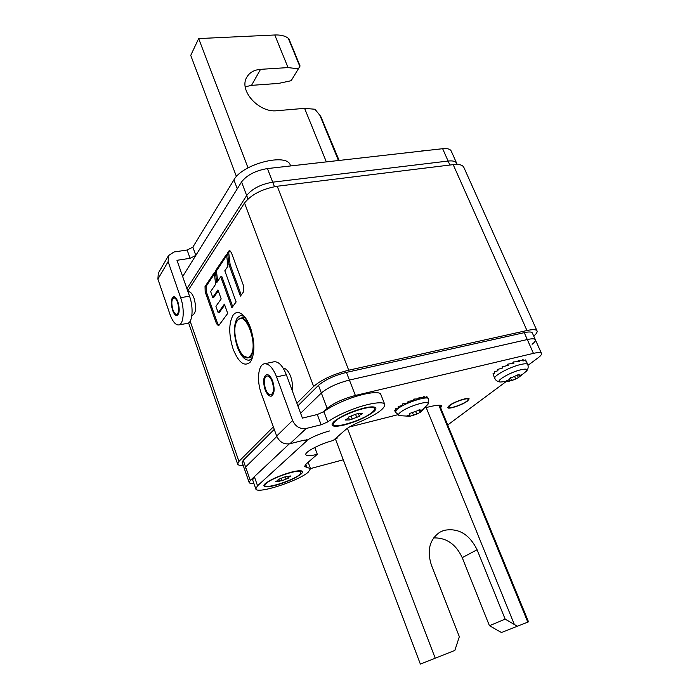 <?xml version="1.0" encoding="UTF-8"?>
<svg xmlns="http://www.w3.org/2000/svg" width="699" height="699" viewBox="0 0 699 699"><rect width="100%" height="100%" fill="white"/><g stroke="black" fill="none" stroke-linecap="round" stroke-linejoin="round"><path stroke-width="1.05" d="M537.024 330.88L463.856 167.402C462.651 164.92 459.103 163.994 453.188 164.632L277.232 186.24C262.265 188.896 251.36 194.471 244.519 202.972L187.734 291.029M296.9 403.236L313.633 386.442C321.645 379.574 333.336 374.166 348.705 370.199L526.959 330.522C532.909 329.255 536.273 329.404 537.059 330.968C537.47 332.156 536.36 333.851 533.721 336.062M243.173 465.333C239.853 465.56 238.001 465.132 237.616 464.04L238.936 461.384L273.344 426.862M250.347 327.42C248.128 321.47 245.498 317.189 242.439 314.559C238.796 311.675 235.694 311.85 233.143 315.1C228.625 323.218 228.625 334.576 233.16 349.159C238.665 362.667 244.327 367.01 250.155 362.204L251.387 360.343C255.013 351.807 254.663 340.832 250.347 327.42M205.034 286.511L205.174 291.85L216.463 323.62L218.42 325.682L218.97 325.297L227.717 313.397L224.379 304.117L218.202 312.715L215.921 306.337L221.181 298.91L217.948 289.91L212.749 297.433L210.652 291.57L215.642 284.257L214.261 272.689L205.034 286.511L206.126 286.328L214.41 273.947M231.352 252.54L229.377 250.565L227.568 252.732L228.984 264.764L240.43 296.096L243.698 291.649L243.602 285.917L231.352 252.54M220.727 276.787L216.699 282.711L215.309 271.107L226.528 254.314L227.926 266.24L224.816 270.793L236.131 301.942L231.902 307.7L220.727 276.787L221.854 276.603L232.706 306.608M244.187 316.271L240.596 315.494L237.424 317.643C233.475 324.659 233.466 334.48 237.398 347.123C240.875 356.141 244.851 360.483 249.325 360.168L252.356 358.106M216.463 323.62L217.564 323.419L206.275 291.666L206.126 286.328M218.28 290.845L213.85 297.241L212.749 297.433M224.702 305.017L219.311 312.514L218.202 312.715M218.936 325.35L217.564 323.419M241.242 294.995L230.12 264.58L228.713 252.557L229.988 250.696M230.12 264.58L228.984 264.764M228.713 252.557L227.568 252.732M217.66 281.286L216.428 270.932L215.309 271.107M216.428 270.932L226.677 255.616M274.261 429.387L243.243 460.283L242.186 462.511M535.364 339.74L532.367 333.012C531.729 331.763 529.029 331.641 524.25 332.663L346.433 372.392C334.201 375.555 324.878 379.872 318.464 385.35L297.87 405.857M242.16 462.432L244.484 469.099L245.585 466.993L276.821 436.473L245.585 466.993L244.51 469.178M346.433 372.392L349.404 380.055C337.163 383.262 327.805 387.569 321.348 392.987L300.605 413.249L321.348 392.987C327.805 387.569 337.163 383.262 349.404 380.055L527.299 339.539C532.079 338.491 534.779 338.587 535.399 339.81C535.731 340.824 534.63 342.318 532.088 344.292M541.463 353.406L535.399 339.81C534.779 338.587 532.079 338.491 527.299 339.539L524.25 332.663M323.104 412.174L327.167 408.365C333.703 403.061 343.113 398.762 355.372 395.468L349.404 380.055L527.299 339.539L533.442 353.362C538.213 352.279 540.895 352.313 541.489 353.467C541.804 354.437 540.668 355.887 538.099 357.818L528.025 365.297M253.851 483.315C251.028 483.612 249.464 483.341 249.167 482.511L250.294 480.475L289.29 443.891L254.349 476.666L252.654 479.898M355.372 395.468L533.442 353.362M505.823 381.794L447.709 424.975M343.288 459.793L310.496 468.583M335.747 438.273L337.669 437.958M440.623 407.7L441.89 405.831L440.929 405.324C438.308 405.027 434.245 405.56 428.732 406.932L425.446 407.762M349.456 426.967L397.521 414.795M508.016 365.053L506.399 365.778M502.485 367.77L501.576 368.303M413.118 400.51L412.62 400.684M408.399 402.353L406.879 403.043M403.017 405.114L402.432 405.481M463.97 399.068C454.638 401.995 449.247 404.835 447.814 407.578C448.181 408.251 449.911 408.207 452.987 407.447C462.249 404.538 467.605 401.707 469.046 398.963C468.697 398.29 467.002 398.325 463.97 399.068M517.295 626.173L505.159 619.165L489.422 625.701L501.419 632.508L528.523 621.857L501.419 632.508M454.822 650.481L420.344 664.05L454.822 650.481L459.339 636.693L431.423 565.185C426.757 550.532 429.544 539.549 439.767 532.245L443.821 530.419C458.168 527.596 469.256 534.045 477.085 549.755L505.159 619.165M435.189 658.117L347.438 428.277M420.344 664.05L335.31 438.649M433.633 537.915C446.364 537.583 455.897 544.163 462.231 557.653L489.422 625.701M456.692 163.321C455.722 161.303 452.856 160.543 448.111 161.041L272.706 182.177L448.111 161.041C452.856 160.543 455.722 161.303 456.692 163.321L457.181 164.422M456.639 163.208L451.248 151.115C450.252 149.044 447.377 148.24 442.642 148.704L267.429 168.573L272.706 182.177C260.797 184.265 252.121 188.713 246.677 195.528C252.121 188.713 260.797 184.265 272.706 182.177L274.445 186.668M186.921 288.713L246.677 195.528L186.921 288.713M267.429 168.573C255.546 170.582 246.922 175.047 241.539 181.95L182.657 276.542M245.253 86.807L251.535 85.348L278.639 83.408L291.177 80.7L300.072 66.003L288.294 38.296C285.244 35.867 280.736 34.767 274.777 34.985L198.665 38.585L248.023 167.874M198.665 38.585L190.731 55.378L236.445 176.567M338.84 160.473L320.736 116.375L314.961 109.254L304.598 108.354L276.979 110.704C258.979 113.089 238.577 90.486 246.756 77.309C249.491 72.521 254.087 69.865 260.535 69.341L288.032 67.585L298.394 68.808M300.072 66.003L288.905 38.803M320.736 116.375L339.129 160.438M424.809 150.329L420.588 151.202M508.103 365.254L507.387 365.56M493.704 374.83L492.996 373.755L494.796 373.126L494.272 371.903L497.941 370.715L497.417 369.491L502.494 368.058M502.59 368.024L502.057 366.8L508.164 365.402L507.631 364.17L513.975 363.165L513.442 361.933L519.287 361.601L518.754 360.369L523.446 360.894L522.904 359.679L525.936 361.138L525.403 359.924L526.268 361.173M494.778 373.074L492.996 373.755M512.402 363.375L513.442 361.933M517.077 361.645L518.754 360.369M524.626 360.282L525.403 359.924M521.402 360.544L522.904 359.679M493.354 375.022L494.787 378.36C495.582 380.501 497.539 381.715 500.667 382.012C493.608 382.126 509.484 372.392 520.807 369.771L520.912 369.745C526.303 368.556 528.086 369.072 526.268 371.309L518.44 377.591L521.935 374.76L519.06 375.555L519.208 374.681L518.475 374.568L509.737 378.526L509.51 379.522L506.12 380.955L508.994 381.243L514.91 379.356L518.413 377.609L517.304 375.101M449.221 405.603C454.009 401.742 468.959 396.735 469.16 398.911L467.552 400.999C462.651 404.87 447.98 409.771 447.709 407.622L449.221 405.603M466.801 401.182L468.278 399.278C468.085 397.277 454.376 401.864 449.99 405.411L448.592 407.264C448.837 409.238 462.31 404.738 466.801 401.182M420.256 412.34L423.131 409.623L420.108 410.488L420.09 409.867L409.806 413.389L409.623 414.874L406.582 416.045L409.894 416.298M419.103 409.579L420.23 412.358L427.989 404.24C431.93 399.024 407.368 406.259 400.265 412.462L400.265 412.462C398.29 414.123 397.984 415.171 399.321 415.617L409.972 416.298M410.068 416.237L416.753 414.158L420.213 412.323M407.893 415.451L408.233 416.307M419.924 409.666L420.108 410.121M428.373 398.561L426.888 396.674L427.456 398.072L423.917 396.595L424.494 398.002L419.391 397.425L419.968 398.841L413.852 399.068L414.42 400.483L407.989 401.331L408.557 402.746L402.537 403.917L403.105 405.324L398.185 406.503L398.753 407.91L395.459 408.775L396.018 410.173L394.673 410.453L395.215 411.807M398.71 407.805L395.459 408.775M395.94 409.964L394.673 410.453M425.805 397.189L426.888 396.674M422.187 397.626L423.917 396.595M417.653 398.849L419.391 397.425M413.057 400.632L413.852 399.068M407.753 402.886L408.478 402.554M290.566 165.951L290.347 165.383C287.56 152.461 242.396 163.837 233.92 179.87L192.863 247.131L187.149 250.032L174.051 251.972L168.529 255.572L168.127 261.644L180.648 297.678C184.833 309.15 183.68 324.554 178.743 324.939C175.528 325.087 172.609 321.557 169.979 314.349L157.895 279.102L158.315 273.134L168.529 255.572M172.924 309.753C174.077 312.899 175.344 314.436 176.742 314.367C179.014 312.811 179.302 308.844 177.59 302.457C176.436 299.338 175.169 297.809 173.789 297.879C171.508 299.434 171.22 303.401 172.924 309.753M178.743 324.939L187.507 323.34C192.505 322.938 193.728 307.586 189.534 296.166L176.969 260.299L190.084 258.307L195.807 255.406L237.276 188.8L233.92 179.87M182.797 276.315L182.395 275.817M191.893 315.293L192.697 315.144C196.035 312.925 196.48 307.289 194.025 298.228C192.365 293.816 190.53 291.658 188.52 291.763L188.014 291.841M177.93 301.933C179.888 309.229 179.564 313.764 176.961 315.546C175.362 315.616 173.911 313.86 172.592 310.269C170.643 303.008 170.975 298.482 173.588 296.699C175.161 296.621 176.602 298.368 177.93 301.933M306.022 464.119L304.546 466.486L310.513 468.653L308.329 472.087C298.578 481.069 256.35 494.639 255.782 488.828L257.547 485.779L306.826 440.816L307.237 440.099L304.152 440.152L289.919 443.751C283.89 444.608 279.469 442.039 276.664 436.054L261.347 393.633C256.542 380.92 258.08 364.729 264.353 363.803C268.853 363.41 272.933 367.779 276.586 376.901L292.584 420.483C295.502 426.643 300.054 429.3 306.241 428.461L321.147 424.774L327.77 421.899C332.567 418.36 339.242 414.787 347.787 411.195C365.612 403.673 384.048 400.51 384.817 404.581C384.581 408.959 376.245 414.708 359.819 421.838C353.336 424.564 348.618 427.168 345.656 429.658L333.143 440.527C320.553 443.629 304.336 452.096 305.821 454.708C306.643 456.159 310.47 456.019 317.311 454.298L306.022 464.119M363.655 408.137C350.802 411.676 340.911 416.167 333.965 421.602L332.217 423.69C331.265 426.643 335.398 427.054 344.598 424.905C356.909 421.488 366.564 417.128 373.563 411.816C376.106 409.597 376.56 408.085 374.917 407.281C372.995 406.53 369.238 406.809 363.655 408.137M290.679 472.323C279.119 475.704 270.6 479.514 265.113 483.743L263.969 485.08C263.322 487.386 267.341 487.421 276.053 485.193C287.184 481.917 295.528 478.195 301.086 474.044C302.746 472.594 303.051 471.607 302.003 471.065C300.29 470.383 296.516 470.803 290.679 472.323M272.208 381.715C270.609 377.705 268.818 375.791 266.835 375.957C263.977 377.731 263.549 382.082 265.541 389.028C267.132 393.065 268.932 395.005 270.941 394.83C273.79 393.065 274.209 388.688 272.208 381.715M384.765 404.441L380.859 394.551C380.029 390.33 361.584 393.336 343.821 400.85C335.302 404.45 328.661 408.041 323.899 411.632L317.302 414.507L302.405 418.107L286.363 374.769C282.702 365.699 278.586 361.366 274.034 361.776L264.353 363.803M306.695 440.44C313.126 436.491 320.745 433.336 329.544 430.96M314.777 447.456L317.311 454.298M292.077 390.199C292.855 385.979 292.374 381.374 290.635 376.403C288.486 371.038 286.013 368.321 283.235 368.242M265.07 389.544C262.798 381.61 263.287 376.63 266.546 374.612C268.818 374.411 270.863 376.604 272.689 381.182C274.978 389.16 274.497 394.157 271.247 396.176C268.949 396.368 266.887 394.166 265.07 389.544M335.118 421.348C342.117 414.428 370.697 404.686 374.044 408.033C375.136 408.836 374.603 410.182 372.462 412.069C363.672 420.239 330.513 430.165 333.336 423.673L335.118 421.348M361.392 414.21L362.58 413.345L358.666 413.354L355.625 414.236L348.443 417.085L348.338 418.072L345.323 419.994L349.299 419.95L356.735 417.364L359.4 416.263L359.539 415.285L361.392 414.21L361.112 413.502M300.046 474.324C293.169 480.746 262.597 490.104 265 484.975L266.188 483.455C271.762 477.906 298.683 468.854 301.129 471.659L300.046 474.324M276.638 481.087L275.677 481.742L282.186 480.615L288.407 478.16L288.338 477.469L290.863 475.94L284.371 477.041L278.08 479.531L278.185 480.213L276.638 481.087M526.959 330.522L453.188 164.632M190.154 321.182L238.936 461.384M313.633 386.442L244.519 202.972M277.232 186.24L348.705 370.199M206.275 291.666L205.174 291.85M229.814 250.915L228.669 251.081M243.243 460.283L250.294 480.475M327.167 408.365L318.464 385.35M514.307 624.408L426.189 407.569M477.085 549.755L462.231 557.653M438.832 405.254L527.806 622.127M528.217 621.97L439.278 405.245M247.988 198.988L241.539 181.95M449.885 165.043L442.642 148.704M288.032 67.585L274.777 34.985M326.354 161.888L304.598 108.354M288.294 38.296L299.827 66.405M260.535 69.341L251.535 85.348M319.775 115.038L338.438 160.525M494.787 378.36C493.136 375.957 509.816 366.958 520.572 364.529C524.844 363.532 527.238 363.541 527.762 364.555C528.593 367.158 528.129 369.369 526.373 371.195M510.41 377.687L511.659 380.553M507.055 380.422L507.334 381.069M518.946 374.515L519.156 375.014M520.493 375.389L520.729 375.913M514.787 376.84L515.722 378.989M253.728 343.069C253.903 349.116 252.959 353.467 250.889 356.132L248.494 357.739L243.899 356.237M237.048 321.182L237.485 320.439M250.259 355.765L250.259 355.774C242.125 366.503 229.158 330.234 237.503 320.509L237.511 320.509C245.358 308.643 259.137 346.285 250.259 355.765M237.809 319.976L240.744 318.062C244.598 317.923 248.049 321.802 251.116 329.683M399.4 415.643L395.302 412.078L397.215 409.195C404.057 403.122 428.199 395.206 428.513 398.893L427.989 404.24M421.497 410.33L421.803 411.108M415.756 411.694L416.753 414.158M412.34 412.314L413.581 415.381M168.127 261.644L157.895 279.102M180.648 297.678L189.534 296.166M190.084 258.307L187.149 250.032M192.863 247.131L195.807 255.406M182.675 276.516L182.439 275.834M305.83 464.285L306.966 467.378M306.241 428.461L289.919 443.751M276.664 436.054L292.584 420.483M286.363 374.769L276.586 376.901M306.826 440.816L306.459 439.802M254.349 476.666L257.547 485.779M321.147 424.774L317.302 414.507M323.899 411.632L327.77 421.899M355.546 414.289L356.735 417.364M351.108 415.975L352.305 419.077M346.503 419.138L346.783 419.846M276.856 480.991L277.057 481.55M289.692 476.063L289.884 476.604M285.192 476.631L286.083 479.112M281.374 478.334L282.186 480.615M237.616 464.04L188.599 322.903M244.484 469.099L249.167 482.511M439.61 405.245L528.523 621.857M428.697 150.285L420.44 151.22M526.242 361.103L527.736 364.494M500.667 382.012L509.309 381.182M512.07 380.422L514.77 379.417M508.907 379.872L509.405 381.025M518.614 374.533L519.06 375.555M252.793 356.682L248.494 357.739C238.787 360.562 230.294 328.32 237.546 320.133L240.744 318.062L245.131 317.425M409.623 413.756L409.85 414.332M409.544 414.926L410.086 416.272M419.75 409.588L420.108 410.488M252.619 479.794L255.782 488.828M308.163 462.249L310.478 468.557M358.272 413.258L359.242 415.774M348.618 417.591L349.395 419.583M358.369 413.258L358.552 413.747M278.202 479.427L278.368 479.898M287.7 476.569L288.137 477.793M278.77 479.121L279.521 481.209"/></g></svg>
